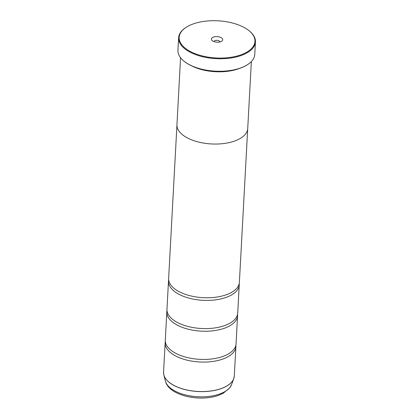 <?xml version="1.0" encoding="UTF-8"?>
<svg xmlns="http://www.w3.org/2000/svg" width="419" height="419" viewBox="0 0 419 419"><rect width="100%" height="100%" fill="white"/><g stroke="black" fill="none" stroke-linecap="round" stroke-linejoin="round"><path stroke-width="0.63" d="M235.871 345.23A35.426 17.362 -176.9 0 1 235.902 346.56A35.426 17.362 -176.9 0 1 222.285 359.245A35.426 17.362 -176.9 0 1 184.58 359.502A35.426 17.362 -176.9 0 1 165.154 342.726A35.426 17.362 -176.9 0 1 165.332 341.412M237.542 314.397A35.426 17.362 -176.9 0 1 237.573 315.727A35.426 17.362 -176.9 0 1 223.956 328.412A35.426 17.362 -176.9 0 1 186.251 328.669A35.426 17.362 -176.9 0 1 166.825 311.893A35.426 17.362 -176.9 0 1 166.998 310.579M239.207 283.563A35.426 17.362 -176.9 0 1 239.239 284.889A35.426 17.362 -176.9 0 1 225.621 297.579A35.426 17.362 -176.9 0 1 187.916 297.836A35.426 17.362 -176.9 0 1 168.496 281.06A35.426 17.362 -176.9 0 1 168.668 279.745M193.751 23.742A37.956 18.604 3.1 0 0 186.282 27.251A37.956 18.604 3.1 0 0 190.771 51.726A37.956 18.604 3.1 0 0 240.37 55.036A37.956 18.604 3.1 0 0 248.97 30.645A37.956 18.604 3.1 0 0 193.751 23.742M248.97 30.645L249.368 30.969A38.459 18.85 -176.9 0 1 255.443 41.91A38.459 18.85 -176.9 0 1 240.658 55.685A38.459 18.85 -176.9 0 1 199.722 55.963A38.459 18.85 -176.9 0 1 178.63 37.752A38.459 18.85 -176.9 0 1 185.847 27.528L186.282 27.251M220.541 41.727A5.667 2.776 3.1 0 0 221.656 41.203A5.667 2.776 3.1 0 0 220.986 37.548A5.667 2.776 3.1 0 0 213.58 37.055A5.667 2.776 3.1 0 0 212.297 40.695A5.667 2.776 3.1 0 0 220.541 41.727M219.865 41.921A2.933 1.44 3.1 0 0 218.247 40.538A2.933 1.44 3.1 0 0 215.13 40.559A2.933 1.44 3.1 0 0 213.999 41.601M247.414 64.725A38.155 18.703 -176.9 0 1 247.283 64.809A38.155 18.703 -176.9 0 1 239.778 68.334A38.155 18.703 -176.9 0 1 184.266 61.399A38.155 18.703 -176.9 0 1 184.145 61.3M178.63 37.752L177.955 50.259A38.459 18.85 3.1 0 0 184.025 61.2A38.459 18.85 3.1 0 0 239.977 68.192A38.459 18.85 3.1 0 0 247.545 64.641A38.459 18.85 3.1 0 0 254.762 54.418L255.443 41.91M239.637 68.381A35.442 17.368 -176.9 0 1 238.013 68.973A35.442 17.368 -176.9 0 1 191.488 65.773M237.573 315.727L236.044 343.915A35.426 17.362 -176.9 0 1 226.276 355.05A35.426 17.362 -176.9 0 1 222.426 356.6A35.426 17.362 -176.9 0 1 173.812 352.211A35.426 17.362 -176.9 0 1 165.301 340.081L166.825 311.893M180.573 57.738L176.949 124.689A35.442 17.368 3.1 0 0 196.38 141.47A35.442 17.368 3.1 0 0 234.101 141.213A35.442 17.368 3.1 0 0 247.723 128.523L251.353 61.567M239.239 284.889L237.714 313.082A35.426 17.362 -176.9 0 1 227.941 324.217A35.426 17.362 -176.9 0 1 224.097 325.767A35.426 17.362 -176.9 0 1 175.477 321.373A35.426 17.362 -176.9 0 1 166.966 309.248L168.496 281.06M247.681 129.026L239.385 282.249A35.426 17.362 -176.9 0 1 229.612 293.384A35.426 17.362 -176.9 0 1 225.768 294.934A35.426 17.362 -176.9 0 1 177.148 290.54A35.426 17.362 -176.9 0 1 168.637 278.415L176.938 125.197M234.132 377.346A35.416 17.357 -176.9 0 1 233.744 378.692A35.416 17.357 -176.9 0 1 220.677 388.785A35.416 17.357 -176.9 0 1 185.413 389.691A35.416 17.357 -176.9 0 1 163.829 374.905L163.557 372.203A35.426 17.362 3.1 0 0 182.983 388.979A35.426 17.362 3.1 0 0 220.687 388.722A35.426 17.362 3.1 0 0 234.305 376.037L235.902 346.56M234.305 376.037L233.744 378.692L231.545 384.616A33.515 16.425 3.1 0 1 219.179 394.169A33.515 16.425 3.1 0 1 185.806 395.023A33.515 16.425 3.1 0 1 165.374 381.033L163.829 374.905A35.416 17.357 -176.9 0 1 163.588 373.528M165.374 381.033C168.778 395.656 199.428 402.057 218.137 395.473L223.227 393.268L229.822 387.779L231.545 384.616M163.557 372.203L165.154 342.726M247.283 64.809L247.545 64.641"/></g></svg>
